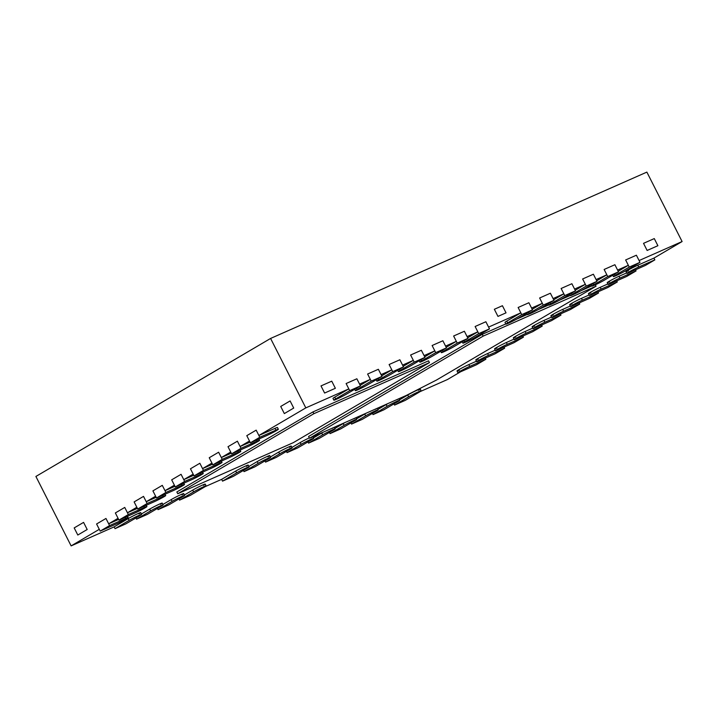<?xml version="1.0" encoding="UTF-8"?>
<svg xmlns="http://www.w3.org/2000/svg" width="718" height="718" viewBox="0 0 718 718"><rect width="100%" height="100%" fill="white"/><g stroke="black" fill="none" stroke-linecap="round" stroke-linejoin="round"><path stroke-width="1.08" d="M408.641 396.812A7.997 0.458 -26.9 0 1 416.422 392.737A7.997 0.458 -26.9 0 1 421.152 390.816A7.997 0.458 -26.9 0 1 419.393 392.064L405.311 400.339L394.559 405.096L408.641 396.812L407.734 395.035A7.997 0.458 -26.9 0 1 415.525 390.951A7.997 0.458 -26.9 0 1 420.245 389.039A7.997 0.458 -26.9 0 1 418.486 390.278L418.208 389.721M394.559 405.096L393.949 403.884M373.055 414.6L387.137 406.316A7.997 0.458 -26.9 0 1 394.918 402.242A7.997 0.458 -26.9 0 1 399.648 400.321A7.997 0.458 -26.9 0 1 397.889 401.568L383.807 409.843L373.055 414.6L372.445 413.389M351.551 424.105L365.633 415.821A7.997 0.458 -26.9 0 1 373.423 411.746A7.997 0.458 -26.9 0 1 378.144 409.825A7.997 0.458 -26.9 0 1 376.385 411.073L362.303 419.348L351.551 424.105L350.94 422.893M330.056 433.609L344.137 425.325A7.997 0.458 -26.9 0 1 351.919 421.251A7.997 0.458 -26.9 0 1 356.64 419.33A7.997 0.458 -26.9 0 1 354.88 420.577L340.799 428.852L330.056 433.609L329.436 432.398M308.552 443.114L322.633 434.83A7.997 0.458 -26.9 0 1 330.415 430.755A7.997 0.458 -26.9 0 1 335.144 428.834A7.997 0.458 -26.9 0 1 333.385 430.082L319.304 438.366L308.552 443.114L307.941 441.902M287.047 452.618L301.129 444.343A7.997 0.458 -26.9 0 1 308.911 440.26A7.997 0.458 -26.9 0 1 313.64 438.348A7.997 0.458 -26.9 0 1 311.881 439.587L297.799 447.87L287.047 452.618L286.437 451.407M265.543 462.123L279.625 453.848A7.997 0.458 -26.9 0 1 287.415 449.764A7.997 0.458 -26.9 0 1 292.136 447.852A7.997 0.458 -26.9 0 1 290.377 449.091L276.295 457.375L265.543 462.123L264.933 460.92M244.048 471.627L258.13 463.352A7.997 0.458 -26.9 0 1 265.911 459.269A7.997 0.458 -26.9 0 1 270.632 457.357A7.997 0.458 -26.9 0 1 268.873 458.596L254.791 466.88L244.048 471.627L243.429 470.425M222.544 481.132L236.626 472.857A7.997 0.458 -26.9 0 1 244.407 468.773A7.997 0.458 -26.9 0 1 249.137 466.862A7.997 0.458 -26.9 0 1 247.378 468.1L233.296 476.384L222.544 481.132L221.638 479.355L235.719 471.071A7.997 0.458 -26.9 0 1 243.501 466.996A7.997 0.458 -26.9 0 1 248.231 465.076A7.997 0.458 -26.9 0 1 246.471 466.323L246.184 465.767M193.618 491.866A7.997 0.458 -26.9 0 1 201.408 487.782A7.997 0.458 -26.9 0 1 206.129 485.871A7.997 0.458 -26.9 0 1 204.37 487.109L190.288 495.393L179.536 500.15L193.618 491.866L192.72 490.089A7.997 0.458 -26.9 0 1 200.501 486.005A7.997 0.458 -26.9 0 1 205.222 484.094A7.997 0.458 -26.9 0 1 203.472 485.332L203.185 484.776M179.536 500.15L178.926 498.938M172.123 501.37A7.997 0.458 -26.9 0 1 179.904 497.296A7.997 0.458 -26.9 0 1 184.625 495.375A7.997 0.458 -26.9 0 1 182.866 496.623L168.784 504.898L158.041 509.654L172.123 501.37L171.216 499.593A7.997 0.458 -26.9 0 1 178.997 495.51A7.997 0.458 -26.9 0 1 183.727 493.598A7.997 0.458 -26.9 0 1 181.968 494.837L181.681 494.28M158.041 509.654L157.422 508.443M150.618 510.875A7.997 0.458 -26.9 0 1 158.4 506.8A7.997 0.458 -26.9 0 1 163.13 504.88A7.997 0.458 -26.9 0 1 161.37 506.127L147.289 514.402L136.537 519.159L150.618 510.875L149.712 509.098A7.997 0.458 -26.9 0 1 157.493 505.014A7.997 0.458 -26.9 0 1 162.223 503.103A7.997 0.458 -26.9 0 1 160.464 504.341L160.177 503.785M136.537 519.159L135.917 517.947M129.114 520.379A7.997 0.458 -26.9 0 1 136.896 516.305A7.997 0.458 -26.9 0 1 141.626 514.384A7.997 0.458 -26.9 0 1 139.866 515.632L125.785 523.907L115.033 528.663L129.114 520.379L128.208 518.602A7.997 0.458 -26.9 0 1 135.998 514.519A7.997 0.458 -26.9 0 1 140.719 512.607A7.997 0.458 -26.9 0 1 138.96 513.846L138.682 513.289M115.033 528.663L114.126 526.877L128.208 518.602M125.704 518.459A7.997 0.458 -26.9 0 1 128.145 517.606A7.997 0.458 -26.9 0 1 124.061 520.146A7.997 0.458 -26.9 0 1 116.316 523.978L100.188 531.114L109.576 525.594L125.704 518.459L125.138 517.346M109.576 525.594L105.968 518.468L96.58 523.987L105.968 518.468L108.678 523.808L118.632 519.41M100.188 531.114L96.58 523.987L99.29 529.328L71.127 545.895L35.9 476.456L270.587 338.447L646.873 172.105L682.1 241.544L653.936 258.103L637.808 265.229A7.997 0.458 -26.9 0 0 630.072 269.062A7.997 0.458 -26.9 0 0 625.979 271.61A7.997 0.458 -26.9 0 0 628.421 270.749L628.115 270.147M144.48 507.42A7.997 0.458 -26.9 0 1 146.921 506.567A7.997 0.458 -26.9 0 1 142.837 509.107A7.997 0.458 -26.9 0 1 135.092 512.939L118.964 520.074L128.351 514.555L144.48 507.42L143.914 506.307M128.351 514.555L124.744 507.429L115.356 512.948L124.744 507.429L127.454 512.769L137.407 508.371M118.964 520.074L115.356 512.948L118.066 518.288L108.678 523.808M163.255 496.38A7.997 0.458 -26.9 0 1 165.696 495.519A7.997 0.458 -26.9 0 1 161.613 498.068A7.997 0.458 -26.9 0 1 153.867 501.9L137.739 509.035L147.127 503.506L163.255 496.38L162.69 495.258M147.127 503.506L143.519 496.389L134.131 501.909L143.519 496.389L146.23 501.729L156.183 497.332M137.739 509.035L134.131 501.909L136.842 507.249L127.454 512.769M182.031 485.341A7.997 0.458 -26.9 0 1 184.472 484.479A7.997 0.458 -26.9 0 1 180.389 487.028A7.997 0.458 -26.9 0 1 172.643 490.861L156.515 497.987L165.903 492.467L182.031 485.341L181.466 484.219M165.903 492.467L162.295 485.35L152.907 490.87L162.295 485.35L165.005 490.69L174.959 486.292M156.515 497.987L152.907 490.87L155.618 496.21L146.23 501.729M200.807 474.302A7.997 0.458 -26.9 0 1 203.248 473.44A7.997 0.458 -26.9 0 1 199.164 475.989A7.997 0.458 -26.9 0 1 191.419 479.821L175.291 486.948L184.679 481.428L200.807 474.302L200.241 473.18M184.679 481.428L181.071 474.311L171.683 479.83L181.071 474.311L183.781 479.651L193.734 475.244M175.291 486.948L171.683 479.83L174.393 485.171L165.005 490.69M219.582 463.263A7.997 0.458 -26.9 0 1 222.024 462.401A7.997 0.458 -26.9 0 1 217.94 464.95A7.997 0.458 -26.9 0 1 210.194 468.782L194.066 475.908L203.454 470.389L219.582 463.263L219.017 462.141M203.454 470.389L199.846 463.272L190.458 468.791L199.846 463.272L202.557 468.612L212.51 464.205M194.066 475.908L190.458 468.791L193.169 474.131L183.781 479.651M238.358 452.223A7.997 0.458 -26.9 0 1 240.799 451.362A7.997 0.458 -26.9 0 1 236.707 453.911A7.997 0.458 -26.9 0 1 228.97 457.743L212.842 464.869L222.23 459.349L238.358 452.223L237.793 451.101M222.23 459.349L218.622 452.223L209.234 457.743L218.622 452.223L221.332 457.563L231.286 453.166M212.842 464.869L209.234 457.743L211.945 463.092L202.557 468.612M231.618 453.83L241.006 448.31L257.134 441.175A7.997 0.458 -26.9 0 1 259.575 440.322A7.997 0.458 -26.9 0 1 255.482 442.862A7.997 0.458 -26.9 0 1 247.746 446.695L231.618 453.83L228.01 446.704L237.398 441.184L241.006 448.31M250.394 442.791L259.781 437.271L275.909 430.136A7.997 0.458 -26.9 0 1 278.351 429.283A7.997 0.458 -26.9 0 1 274.258 431.823A7.997 0.458 -26.9 0 1 266.522 435.655L250.394 442.791L246.786 435.664L256.173 430.145L259.781 437.271M349.72 390.655L360.472 385.898L346.39 394.182A7.997 0.458 -26.9 0 1 338.609 398.266A7.997 0.458 -26.9 0 1 333.888 400.177A7.997 0.458 -26.9 0 1 335.647 398.939L349.72 390.655L346.112 383.538L356.864 378.781L360.472 385.898M371.224 381.15L381.976 376.394L367.894 384.677A7.997 0.458 -26.9 0 1 360.113 388.752A7.997 0.458 -26.9 0 1 355.383 390.673A7.997 0.458 -26.9 0 1 357.142 389.434L371.224 381.15L367.616 374.024L378.368 369.276L381.976 376.394M392.728 371.646L403.48 366.889L389.398 375.173A7.997 0.458 -26.9 0 1 381.617 379.248A7.997 0.458 -26.9 0 1 376.887 381.168A7.997 0.458 -26.9 0 1 378.646 379.921L392.728 371.646L389.111 364.52L399.863 359.772L403.48 366.889M414.232 362.141L424.984 357.385L410.902 365.668A7.997 0.458 -26.9 0 1 403.112 369.743A7.997 0.458 -26.9 0 1 398.391 371.664A7.997 0.458 -26.9 0 1 400.15 370.416L414.232 362.141L410.615 355.015L421.367 350.267L424.984 357.385M435.727 352.637L446.479 347.88L432.398 356.164A7.997 0.458 -26.9 0 1 424.616 360.239A7.997 0.458 -26.9 0 1 419.895 362.159A7.997 0.458 -26.9 0 1 421.654 360.912L435.727 352.637L432.119 345.511L442.871 340.763L446.479 347.88M457.231 343.132L467.983 338.375L453.902 346.659A7.997 0.458 -26.9 0 1 446.12 350.734A7.997 0.458 -26.9 0 1 441.39 352.655A7.997 0.458 -26.9 0 1 443.15 351.407L457.231 343.132L453.623 336.006L464.375 331.258L467.983 338.375M478.735 333.619L489.488 328.871L475.406 337.155A7.997 0.458 -26.9 0 1 467.624 341.229A7.997 0.458 -26.9 0 1 462.895 343.15A7.997 0.458 -26.9 0 1 464.654 341.903L478.735 333.619L475.119 326.502L485.871 321.745L489.488 328.871M521.735 314.61L532.487 309.862L518.405 318.137A7.997 0.458 -26.9 0 1 510.624 322.22A7.997 0.458 -26.9 0 1 505.903 324.132A7.997 0.458 -26.9 0 1 507.662 322.894L521.735 314.61L518.127 307.492L528.879 302.736L532.487 309.862M543.239 305.105L553.991 300.357L539.909 308.632A7.997 0.458 -26.9 0 1 532.128 312.716A7.997 0.458 -26.9 0 1 527.398 314.628A7.997 0.458 -26.9 0 1 529.157 313.389L543.239 305.105L539.631 297.988L550.383 293.231L553.991 300.357M564.743 295.601L575.495 290.853L561.413 299.128A7.997 0.458 -26.9 0 1 553.632 303.211A7.997 0.458 -26.9 0 1 548.902 305.123A7.997 0.458 -26.9 0 1 550.661 303.885L564.743 295.601L561.126 288.483L571.878 283.727L575.495 290.853M586.247 286.096L596.999 281.348L582.917 289.623A7.997 0.458 -26.9 0 1 575.127 293.707A7.997 0.458 -26.9 0 1 570.406 295.619A7.997 0.458 -26.9 0 1 572.165 294.38L586.247 286.096L582.63 278.979L593.382 274.222L596.999 281.348M607.751 276.592L618.494 271.835L604.412 280.119A7.997 0.458 -26.9 0 1 596.631 284.202A7.997 0.458 -26.9 0 1 591.91 286.114A7.997 0.458 -26.9 0 1 593.669 284.875L607.751 276.592L604.134 269.465L614.886 264.718L618.494 271.835M629.246 267.087L639.998 262.33L625.916 270.614A7.997 0.458 -26.9 0 1 618.135 274.689A7.997 0.458 -26.9 0 1 613.405 276.609A7.997 0.458 -26.9 0 1 615.164 275.362L629.246 267.087L625.638 259.961L636.39 255.213L639.998 262.33M629.327 272.535A7.997 0.458 -26.9 0 1 626.886 273.387A7.997 0.458 -26.9 0 1 630.969 270.848A7.997 0.458 -26.9 0 1 638.715 267.015L654.843 259.88L645.455 265.4L629.327 272.535M654.843 259.88L653.936 258.103M610.551 283.574A7.997 0.458 -26.9 0 1 608.11 284.436A7.997 0.458 -26.9 0 1 612.194 281.887A7.997 0.458 -26.9 0 1 619.939 278.054L636.067 270.928L626.679 276.448L610.551 283.574M636.067 270.928L635.493 269.806M591.776 294.613A7.997 0.458 -26.9 0 1 589.334 295.475A7.997 0.458 -26.9 0 1 593.427 292.926A7.997 0.458 -26.9 0 1 601.163 289.094L617.292 281.968L607.904 287.487L591.776 294.613M617.292 281.968L616.726 280.846M573 305.653A7.997 0.458 -26.9 0 1 570.559 306.514A7.997 0.458 -26.9 0 1 574.651 303.965A7.997 0.458 -26.9 0 1 582.388 300.133L598.516 293.007L589.128 298.526L573 305.653M598.516 293.007L597.95 291.885M554.224 316.692A7.997 0.458 -26.9 0 1 551.783 317.553A7.997 0.458 -26.9 0 1 555.876 315.005A7.997 0.458 -26.9 0 1 563.612 311.172L579.74 304.046L570.352 309.566L554.224 316.692M579.74 304.046L579.175 302.924M535.448 327.731A7.997 0.458 -26.9 0 1 533.007 328.593A7.997 0.458 -26.9 0 1 537.1 326.044A7.997 0.458 -26.9 0 1 544.836 322.211L560.964 315.085L551.577 320.605L535.448 327.731M560.964 315.085L560.399 313.963M516.673 338.779A7.997 0.458 -26.9 0 1 514.232 339.632A7.997 0.458 -26.9 0 1 518.324 337.092A7.997 0.458 -26.9 0 1 526.061 333.26L542.189 326.125L532.801 331.644L516.673 338.779M542.189 326.125L541.623 325.012M523.413 337.164L514.025 342.683L497.897 349.819A7.997 0.458 -26.9 0 1 495.456 350.671A7.997 0.458 -26.9 0 1 499.548 348.131A7.997 0.458 -26.9 0 1 507.285 344.299L523.413 337.164L522.848 336.051M479.121 360.858A7.997 0.458 -26.9 0 1 476.68 361.719A7.997 0.458 -26.9 0 1 480.773 359.171A7.997 0.458 -26.9 0 1 488.509 355.338L504.637 348.212L495.249 353.732L479.121 360.858M504.637 348.212L504.072 347.09M460.346 371.897A7.997 0.458 -26.9 0 1 457.913 372.759A7.997 0.458 -26.9 0 1 461.997 370.21A7.997 0.458 -26.9 0 1 469.734 366.377L485.862 359.251L476.474 364.771L460.346 371.897M485.862 359.251L485.296 358.129M436.463 380.055L406.253 395.465L309.494 438.24L483.169 336.114L596.048 286.213L436.463 380.055M596.048 286.213L595.339 284.804M483.169 336.114L482.263 334.337L505.795 323.935M309.494 438.24L308.596 436.463L482.263 334.337M429.445 362.608L293.33 442.647L177.75 493.742L313.874 413.694L429.445 362.608L428.547 360.822L312.967 411.917L313.874 413.694M177.75 493.742L176.852 491.965L312.967 411.917M647.133 250.456L657.885 245.709L654.277 238.582L643.525 243.339L654.277 238.582L657.885 245.709L647.133 250.456L643.525 243.339L647.133 250.456M324.608 393.042L335.36 388.285L331.743 381.168L321 385.916L331.743 381.168L335.36 388.285L324.608 393.042L321 385.916L324.608 393.042M77.804 535.027L87.192 529.507L83.575 522.39L74.187 527.909L83.575 522.39L87.192 529.507L77.804 535.027L74.187 527.909L77.804 535.027M284.328 413.586L293.716 408.066L290.108 400.94L280.72 406.46L290.108 400.94L293.716 408.066L284.328 413.586L280.72 406.46L284.328 413.586M497.969 316.405L506.028 312.842L502.42 305.715L494.352 309.279L502.42 305.715L506.028 312.842L497.969 316.405L494.352 309.279L497.969 316.405M399.441 399.908L407.734 395.035M377.937 409.422L386.23 404.539A7.997 0.458 -26.9 0 1 388.007 403.534M398.203 399.029A7.997 0.458 -26.9 0 1 396.982 399.782L396.892 399.603M356.433 418.926L364.735 414.044A7.997 0.458 -26.9 0 1 366.512 413.038M376.699 408.533A7.997 0.458 -26.9 0 1 375.487 409.287L375.388 409.107M334.929 428.431L343.231 423.548A7.997 0.458 -26.9 0 1 345.008 422.543M355.195 418.038A7.997 0.458 -26.9 0 1 353.983 418.791L353.893 418.621M313.434 437.935L321.727 433.053A7.997 0.458 -26.9 0 1 323.504 432.048M333.699 427.542A7.997 0.458 -26.9 0 1 332.479 428.305L332.389 428.125M291.93 447.44L300.223 442.557A7.997 0.458 -26.9 0 1 309.305 437.872M312.195 437.047A7.997 0.458 -26.9 0 1 310.975 437.809L310.885 437.63M270.426 456.944L278.728 452.062A7.997 0.458 -26.9 0 1 286.509 447.987A7.997 0.458 -26.9 0 1 291.23 446.066A7.997 0.458 -26.9 0 1 289.48 447.314L289.192 446.758M248.922 466.449L257.224 461.566A7.997 0.458 -26.9 0 1 265.005 457.492A7.997 0.458 -26.9 0 1 269.735 455.571A7.997 0.458 -26.9 0 1 267.976 456.819L267.688 456.262M221.638 479.355L205.133 486.651M184.418 494.962L192.72 490.089M162.914 504.467L171.216 499.593M141.419 513.971L149.712 509.098M114.126 526.877L71.127 545.895M221.332 457.563L230.72 452.044L228.01 446.704L237.398 441.184L240.099 446.524L250.061 442.126M240.099 446.524L249.487 441.005L246.786 435.664L256.173 430.145L258.875 435.485L275.003 428.359A7.997 0.458 -26.9 0 1 277.444 427.497L278.351 429.283M258.875 435.485L305.814 407.887L348.822 388.878L334.741 397.153A7.997 0.458 -26.9 0 0 332.981 398.4L333.888 400.177M348.822 388.878L346.112 383.538L356.864 378.781L359.574 384.121L370.326 379.373L360.185 385.333M370.326 379.373L367.616 374.024L378.368 369.276L381.07 374.616L391.822 369.86L381.689 375.828M391.822 369.86L389.111 364.52L399.863 359.772L402.574 365.112L413.326 360.355L403.193 366.324M413.326 360.355L410.615 355.015L421.367 350.267L424.078 355.607L434.83 350.851L424.688 356.819M434.83 350.851L432.119 345.511L442.871 340.763L445.582 346.103L456.334 341.346L446.192 347.306M456.334 341.346L453.623 336.006L464.375 331.258L467.077 336.598L477.829 331.842L467.696 337.801M477.829 331.842L475.119 326.502L485.871 321.745L488.581 327.094L520.837 312.833L506.755 321.117A7.997 0.458 -26.9 0 0 504.996 322.355L505.903 324.132M520.837 312.833L518.127 307.492L528.879 302.736L531.589 308.076L542.341 303.328L532.2 309.287M542.341 303.328L539.631 297.988L550.383 293.231L553.084 298.571L563.836 293.824L553.704 299.783M563.836 293.824L561.126 288.483L571.878 283.727L574.588 289.067L585.341 284.319L575.208 290.278M585.341 284.319L582.63 278.979L593.382 274.222L596.093 279.562L606.845 274.814L596.703 280.774M606.845 274.814L604.134 269.465L614.886 264.718L617.597 270.058L628.349 265.301L618.207 271.269M628.349 265.301L625.638 259.961L636.39 255.213L639.092 260.553L682.1 241.544M626.643 272.912L619.033 276.268A7.997 0.458 -26.9 0 0 611.296 280.11A7.997 0.458 -26.9 0 0 607.213 282.65A7.997 0.458 -26.9 0 0 609.645 281.797L609.34 281.187M607.868 283.951L600.257 287.317A7.997 0.458 -26.9 0 0 592.521 291.149A7.997 0.458 -26.9 0 0 588.437 293.689A7.997 0.458 -26.9 0 0 590.869 292.836L590.564 292.235M589.092 294.99L581.481 298.356A7.997 0.458 -26.9 0 0 573.745 302.188A7.997 0.458 -26.9 0 0 569.661 304.737A7.997 0.458 -26.9 0 0 572.093 303.876L571.788 303.274M570.316 306.03L562.706 309.395A7.997 0.458 -26.9 0 0 554.969 313.227A7.997 0.458 -26.9 0 0 550.885 315.776A7.997 0.458 -26.9 0 0 553.318 314.915L553.013 314.313M551.541 317.069L543.93 320.434A7.997 0.458 -26.9 0 0 536.193 324.267A7.997 0.458 -26.9 0 0 532.11 326.816A7.997 0.458 -26.9 0 0 534.551 325.954L534.237 325.353M532.765 328.117L525.163 331.474A7.997 0.458 -26.9 0 0 517.418 335.306A7.997 0.458 -26.9 0 0 513.334 337.855A7.997 0.458 -26.9 0 0 515.775 336.993L515.47 336.392M513.989 339.156L506.387 342.513A7.997 0.458 -26.9 0 0 498.642 346.345A7.997 0.458 -26.9 0 0 494.558 348.894A7.997 0.458 -26.9 0 0 497 348.033L496.694 347.431M495.214 350.196L487.612 353.552A7.997 0.458 -26.9 0 0 479.866 357.393A7.997 0.458 -26.9 0 0 475.783 359.933A7.997 0.458 -26.9 0 0 478.224 359.081L477.919 358.47M476.438 361.235L468.836 364.6A7.997 0.458 -26.9 0 0 461.091 368.433A7.997 0.458 -26.9 0 0 457.007 370.973A7.997 0.458 -26.9 0 0 459.448 370.12L459.143 369.519M460.642 371.771L447.413 379.553L420.156 391.597M516.637 319.142L527.299 314.43M538.132 309.637L548.803 304.926M559.636 300.133L570.307 295.421M581.14 290.628L591.803 285.917M305.814 407.887L270.587 338.447M387.137 406.316L386.23 404.539M365.633 415.821L364.735 414.044M344.137 425.325L343.231 423.548M322.633 434.83L321.727 433.053M301.129 444.343L300.223 442.557M279.625 453.848L278.728 452.062M258.13 463.352L257.224 461.566M236.626 472.857L235.719 471.071M257.134 441.175L256.568 440.062M275.909 430.136L275.003 428.359M335.647 398.939L334.741 397.153M357.142 389.434L356.532 388.223M378.646 379.921L378.036 378.718M400.15 370.416L399.531 369.214M421.654 360.912L421.035 359.709M443.15 351.407L442.539 350.204M464.654 341.903L464.043 340.691M507.662 322.894L506.755 321.117M529.157 313.389L528.547 312.177M550.661 303.885L550.051 302.673M572.165 294.38L571.546 293.168M593.669 284.875L593.05 283.664M615.164 275.362L614.554 274.159M638.715 267.015L637.808 265.229M619.939 278.054L619.033 276.268M601.163 289.094L600.257 287.317M582.388 300.133L581.481 298.356M563.612 311.172L562.706 309.395M544.836 322.211L543.93 320.434M526.061 333.26L525.163 331.474M507.285 344.299L506.387 342.513M488.509 355.338L487.612 353.552M469.734 366.377L468.836 364.6M421.152 390.816L420.245 389.039M399.648 400.321L398.849 398.741M378.144 409.825L377.345 408.246M356.64 419.33L355.841 417.75M335.144 428.834L334.337 427.264M313.64 438.348L312.842 436.768M292.136 447.852L291.23 446.066M270.632 457.357L269.735 455.571M249.137 466.862L248.231 465.076M206.129 485.871L205.222 484.094M184.625 495.375L183.727 493.598M163.13 504.88L162.223 503.103M141.626 514.384L140.719 512.607M128.145 517.606L127.49 516.305M146.921 506.567L146.266 505.266M165.696 495.519L165.041 494.226M184.472 484.479L183.817 483.187M203.248 473.44L202.584 472.139M222.024 462.401L221.359 461.1M240.799 451.362L240.135 450.06M259.575 440.322L258.911 439.021M355.383 390.673L354.692 389.3M376.887 381.168L376.196 379.795M398.391 371.664L397.691 370.291M419.895 362.159L419.195 360.786M441.39 352.655L440.699 351.281M462.895 343.15L462.204 341.777M527.398 314.628L526.707 313.263M548.902 305.123L548.211 303.759M570.406 295.619L569.715 294.254M591.91 286.114L591.21 284.741M613.405 276.609L612.714 275.236M626.886 273.387L625.979 271.61M608.11 284.436L607.213 282.65M589.334 295.475L588.437 293.689M570.559 306.514L569.661 304.737M551.783 317.553L550.885 315.776M533.007 328.593L532.11 326.816M514.232 339.632L513.334 337.855M495.456 350.671L494.558 348.894M476.68 361.719L475.783 359.933M457.913 372.759L457.007 370.973"/></g></svg>
